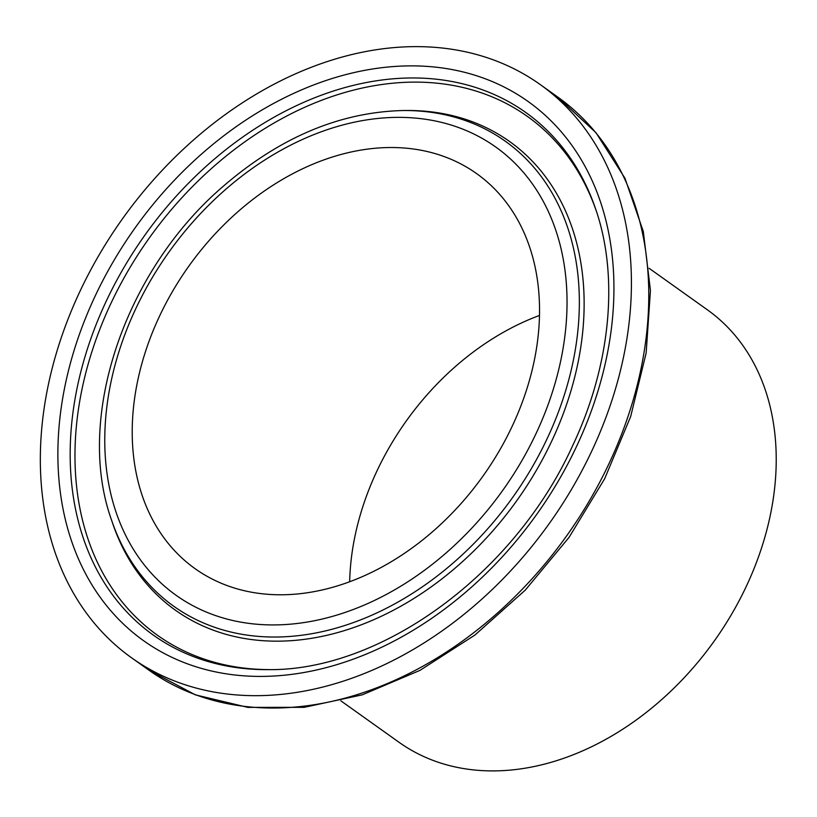 <?xml version="1.0" encoding="UTF-8"?>
<svg xmlns="http://www.w3.org/2000/svg" width="817" height="817" viewBox="0 0 817 817"><rect width="100%" height="100%" fill="white"/><g stroke="black" fill="none" stroke-linecap="round" stroke-linejoin="round"><path stroke-width="1.23" d="M340.883 700.843L399.125 742.347A265.566 197.826 -54.5 0 0 714.344 640.896A265.566 197.826 -54.5 0 0 707.379 309.817L649.147 268.313M539.465 315.464A242.567 180.69 -54.5 0 0 349.666 581.786M448.155 48.744A352.004 262.206 -54.5 0 0 88.124 274.859A352.004 262.206 -54.5 0 0 131.588 657.818A352.004 262.206 -54.5 0 0 549.412 523.34A352.004 262.206 -54.5 0 0 540.17 84.519A352.004 262.206 -54.5 0 0 448.155 48.744M413.249 148.98A242.567 180.69 -54.5 0 0 165.146 304.802A242.567 180.69 -54.5 0 0 195.1 568.693A242.567 180.69 -54.5 0 0 483.021 476.035A242.567 180.69 -54.5 0 0 476.658 173.633A242.567 180.69 -54.5 0 0 413.249 148.98M557.511 96.876L596.001 132.732L624.964 178.239L643.316 231.538L650.444 290.515L646.155 352.944L630.693 416.476L604.662 478.731L569.061 537.361L525.26 590.14L474.912 635.054L419.897 670.41L362.288 694.828L304.21 707.338L247.857 707.379L195.386 694.858L148.929 670.175A352.004 262.206 -54.5 0 0 566.753 535.707A352.004 262.206 -54.5 0 0 557.511 96.876L540.17 84.519M441.497 67.862A331.13 246.663 -54.5 0 0 60.366 492.61A331.13 246.663 -54.5 0 0 505.764 553.017A331.13 246.663 -54.5 0 0 441.497 67.862M441.915 79.892A320.867 239.013 -54.5 0 0 84.692 357.713A320.867 239.013 -54.5 0 0 267.843 669.623C380.896 671.298 514.291 574.259 572.492 446C610.707 365.618 619.133 277.075 595.797 209.458A320.867 239.013 -54.5 0 0 441.915 79.892M596.339 211.062A318.61 237.339 -54.5 0 0 444.08 84.028A318.61 237.339 -54.5 0 0 89.666 358.918A318.61 237.339 -54.5 0 0 269.539 669.603M111.541 520.051L112.623 523.258A287.809 214.391 -54.5 0 0 506.703 514.138A287.809 214.391 -54.5 0 0 434.266 112.235A287.809 214.391 -54.5 0 0 406.805 110.499L403.404 110.52C340.015 112.021 279.874 137.348 222.99 186.511C124.623 270.825 74.817 417.977 111.541 520.051A285.552 212.706 -54.5 0 0 502.526 510.993A285.552 212.706 -54.5 0 0 430.651 112.246A285.552 212.706 -54.5 0 0 403.404 110.52M423.686 119.016A275.288 205.067 -54.5 0 0 106.833 472.124A275.288 205.067 -54.5 0 0 477.118 522.349A275.288 205.067 -54.5 0 0 423.686 119.016M148.929 670.175L131.588 657.818"/></g></svg>
